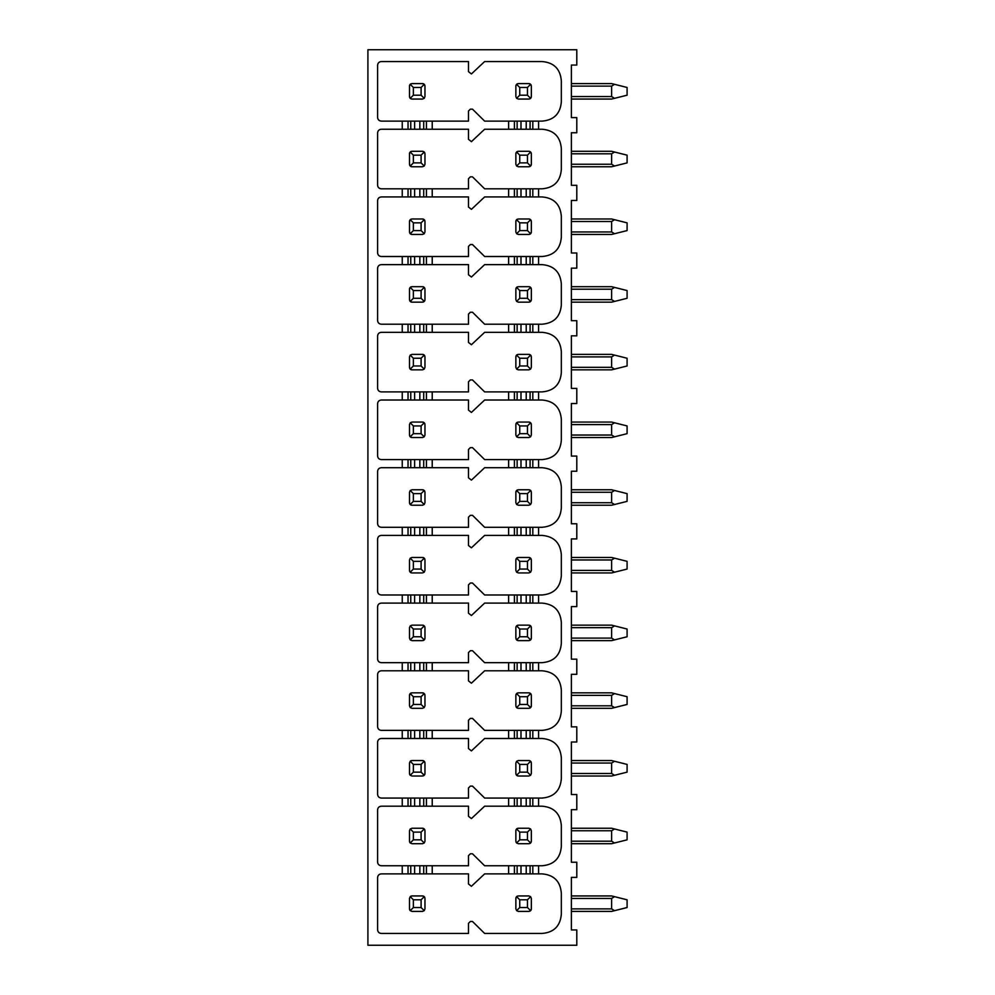 <?xml version="1.0" encoding="UTF-8"?>
<svg xmlns="http://www.w3.org/2000/svg" width="995" height="995" viewBox="0 0 995 995"><rect width="100%" height="100%" fill="white"/><g stroke="black" fill="none" stroke-linecap="round" stroke-linejoin="round"><path stroke-width="1.49" d="M576.801 945.25L367.914 945.25L367.914 49.75L576.801 49.75L576.801 65.061L571.379 65.061L571.379 117.609L576.801 117.609L576.801 132.758L571.379 132.758L571.379 185.306L576.801 185.306L576.801 200.455L571.379 200.455L571.379 252.991L576.801 252.991L576.801 268.14L571.379 268.14L571.379 320.688L576.801 320.688L576.801 335.837L571.379 335.837L571.379 388.386L576.801 388.386L576.801 403.535L571.379 403.535L571.379 456.083L576.801 456.083L576.801 471.232L571.379 471.232L571.379 523.768L576.801 523.768L576.801 538.917L571.379 538.917L571.379 591.465L576.801 591.465L576.801 606.614L571.379 606.614L571.379 659.163L576.801 659.163L576.801 674.311L571.379 674.311L571.379 726.86L576.801 726.86L576.801 742.009L571.379 742.009L571.379 794.545L576.801 794.545L576.801 809.694L571.379 809.694L571.379 862.242L576.801 862.242L576.801 877.391L571.379 877.391L571.379 929.939L576.801 929.939L576.801 945.25M402.241 129.238L381.458 129.238C379.058 129.425 377.764 130.706 377.59 133.106L377.59 184.946C377.764 187.346 379.058 188.64 381.458 188.814L402.241 188.814L402.241 196.935L381.458 196.935C379.058 197.122 377.764 198.403 377.59 200.803L377.59 252.643C377.764 255.043 379.058 256.324 381.458 256.511L402.241 256.511L402.241 264.633L381.458 264.633C379.058 264.807 377.764 266.1 377.59 268.501L377.59 320.34C377.764 322.728 379.058 324.022 381.458 324.208L402.241 324.208L402.241 332.33L381.458 332.33C379.058 332.504 377.764 333.798 377.59 336.198L377.59 388.025C377.764 390.426 379.058 391.719 381.458 391.893L402.241 391.893L402.241 400.015L381.458 400.015C379.058 400.201 377.764 401.495 377.59 403.883L377.59 455.722C377.764 458.123 379.058 459.416 381.458 459.59L402.241 459.59L402.241 467.712L381.458 467.712C379.058 467.899 377.764 469.18 377.59 471.58L377.59 523.42C377.764 525.82 379.058 527.101 381.458 527.288L402.241 527.288L402.241 535.409L381.458 535.409C379.058 535.584 377.764 536.877 377.59 539.278L377.59 591.117C377.764 593.505 379.058 594.799 381.458 594.985L402.241 594.985L402.241 603.107L381.458 603.107C379.058 603.281 377.764 604.574 377.59 606.975L377.59 658.802C377.764 661.202 379.058 662.496 381.458 662.67L402.241 662.67L402.241 670.792L381.458 670.792C379.058 670.978 377.764 672.272 377.59 674.66L377.59 726.499C377.764 728.9 379.058 730.193 381.458 730.367L402.241 730.367L402.241 738.489L381.458 738.489C379.058 738.676 377.764 739.957 377.59 742.357L377.59 794.197C377.764 796.597 379.058 797.878 381.458 798.065L402.241 798.065L402.241 806.186L381.458 806.186C379.058 806.36 377.764 807.654 377.59 810.054L377.59 861.894C377.764 864.294 379.058 865.575 381.458 865.762L402.241 865.762L402.241 873.884L381.458 873.884C379.058 874.058 377.764 875.351 377.59 877.752L377.59 929.579C377.764 931.979 379.058 933.273 381.458 933.447L468.483 933.447L468.483 923.348L470.349 921.494L472.488 921.482L484.64 933.447L541.989 933.447C553.904 932.477 560.347 926.022 561.329 914.106L561.329 893.224C560.347 881.309 553.904 874.854 541.989 873.884L532.81 873.884L532.81 865.762L541.989 865.762C553.904 864.779 560.347 858.337 561.329 846.422L561.329 825.527C560.347 813.611 553.904 807.169 541.989 806.186L532.81 806.186L532.81 798.065L541.989 798.065C553.904 797.082 560.347 790.639 561.329 778.724L561.329 757.829C560.347 745.914 553.904 739.472 541.989 738.489L532.81 738.489L532.81 730.367L541.989 730.367C553.904 729.385 560.347 722.942 561.329 711.027L561.329 690.132C560.347 678.217 553.904 671.774 541.989 670.792L532.81 670.792L532.81 662.67L541.989 662.67C553.904 661.7 560.347 655.245 561.329 643.33L561.329 622.447C560.347 610.532 553.904 604.077 541.989 603.107L532.81 603.107L532.81 594.985L541.989 594.985C553.904 594.003 560.347 587.56 561.329 575.645L561.329 554.75C560.347 542.835 553.904 536.392 541.989 535.409L532.81 535.409L532.81 527.288L541.989 527.288C553.904 526.305 560.347 519.863 561.329 507.947L561.329 487.053C560.347 475.137 553.904 468.695 541.989 467.712L532.81 467.712L532.81 459.59L541.989 459.59C553.904 458.608 560.347 452.165 561.329 440.25L561.329 419.355C560.347 407.44 553.904 400.997 541.989 400.015L532.81 400.015L532.81 391.893L541.989 391.893C553.904 390.923 560.347 384.468 561.329 372.553L561.329 351.67C560.347 339.755 553.904 333.3 541.989 332.33L532.81 332.33L532.81 324.208L541.989 324.208C553.904 323.226 560.347 316.783 561.329 304.868L561.329 283.973C560.347 272.058 553.904 265.615 541.989 264.633L532.81 264.633L532.81 256.511L541.989 256.511C553.904 255.528 560.347 249.086 561.329 237.171L561.329 216.276C560.347 204.361 553.904 197.918 541.989 196.935L532.81 196.935L532.81 188.814L541.989 188.814C553.904 187.831 560.347 181.388 561.329 169.473L561.329 148.578C560.347 136.663 553.904 130.221 541.989 129.238L532.81 129.238L532.81 121.116L541.989 121.116C553.904 120.146 560.347 113.691 561.329 101.776L561.329 80.894C560.347 68.978 553.904 62.523 541.989 61.553L484.64 61.553L471.419 73.953L468.483 71.652L468.483 61.553L381.458 61.553C379.058 61.727 377.764 63.021 377.59 65.421L377.59 117.248C377.764 119.649 379.058 120.942 381.458 121.116L402.241 121.116L402.241 129.238L426.432 129.238L426.432 121.116L468.483 121.116L468.483 111.017L470.349 109.164L472.488 109.151L484.64 121.116L508.619 121.116L508.619 129.238L484.64 129.238L471.419 141.651L468.483 139.337L468.483 129.238L426.432 129.238M432.228 865.762L468.483 865.762L468.483 855.663L470.349 853.797L472.488 853.797L484.64 865.762L508.619 865.762L508.619 873.884L484.64 873.884L471.419 886.284L468.483 883.983L468.483 873.884L426.432 873.884L426.432 865.762L432.228 865.762L432.228 873.884M432.228 798.065L468.483 798.065L468.483 787.965L470.349 786.112L472.488 786.1L484.64 798.065L508.619 798.065L508.619 806.186L484.64 806.186L471.419 818.586L468.483 816.286L468.483 806.186L426.432 806.186L426.432 798.065L432.228 798.065L432.228 806.186M432.228 730.367L468.483 730.367L468.483 720.268L470.349 718.415L472.488 718.402L484.64 730.367L508.619 730.367L508.619 738.489L484.64 738.489L471.419 750.902L468.483 748.588L468.483 738.489L426.432 738.489L426.432 730.367L432.228 730.367L432.228 738.489M432.228 662.67L468.483 662.67L468.483 652.571L470.349 650.718L472.488 650.705L484.64 662.67L508.619 662.67L508.619 670.792L484.64 670.792L471.419 683.204L468.483 680.891L468.483 670.792L426.432 670.792L426.432 662.67L432.228 662.67L432.228 670.792M432.228 594.985L468.483 594.985L468.483 584.886L470.349 583.02L472.488 583.02L484.64 594.985L508.619 594.985L508.619 603.107L484.64 603.107L471.419 615.507L468.483 613.206L468.483 603.107L426.432 603.107L426.432 594.985L432.228 594.985L432.228 603.107M432.228 527.288L468.483 527.288L468.483 517.189L470.349 515.323L472.488 515.323L484.64 527.288L508.619 527.288L508.619 535.409L484.64 535.409L471.419 547.81L468.483 545.509L468.483 535.409L426.432 535.409L426.432 527.288L432.228 527.288L432.228 535.409M432.228 459.59L468.483 459.59L468.483 449.491L470.349 447.638L472.488 447.626L484.64 459.59L508.619 459.59L508.619 467.712L484.64 467.712L471.419 480.125L468.483 477.811L468.483 467.712L426.432 467.712L426.432 459.59L432.228 459.59L432.228 467.712M432.228 391.893L468.483 391.893L468.483 381.794L470.349 379.941L472.488 379.928L484.64 391.893L508.619 391.893L508.619 400.015L484.64 400.015L471.419 412.428L468.483 410.114L468.483 400.015L426.432 400.015L426.432 391.893L432.228 391.893L432.228 400.015M432.228 324.208L468.483 324.208L468.483 314.109L470.349 312.243L472.488 312.231L484.64 324.208L508.619 324.208L508.619 332.33L484.64 332.33L471.419 344.73L468.483 342.429L468.483 332.33L426.432 332.33L426.432 324.208L432.228 324.208L432.228 332.33M432.228 256.511L468.483 256.511L468.483 246.412L470.349 244.546L472.488 244.546L484.64 256.511L508.619 256.511L508.619 264.633L484.64 264.633L471.419 277.033L468.483 274.732L468.483 264.633L426.432 264.633L426.432 256.511L432.228 256.511L432.228 264.633M432.228 188.814L468.483 188.814L468.483 178.714L470.349 176.861L472.488 176.849L484.64 188.814L508.619 188.814L508.619 196.935L484.64 196.935L471.419 209.348L468.483 207.035L468.483 196.935L426.432 196.935L426.432 188.814L432.228 188.814L432.228 196.935M571.379 166.762L611.614 166.762L627.086 162.894L627.086 155.158L611.614 151.29L571.379 151.29M614.562 166.028L611.614 164.25L611.614 153.802L614.562 152.024M571.379 218.987L611.614 218.987L571.379 218.987M571.379 234.459L611.614 234.459L627.086 230.591L627.086 222.855L611.614 218.987M614.562 233.725L611.614 231.947L611.614 221.499L614.562 219.721M571.379 286.684L611.614 286.684L571.379 286.684M611.614 302.157L571.379 302.157L611.614 302.157L571.379 302.157L611.614 302.157L627.086 298.289L627.086 290.552L611.614 286.684M614.562 301.423L611.614 299.644L611.614 289.197L614.562 287.418M571.379 354.369L611.614 354.369L571.379 354.369M571.379 369.854L611.614 369.854L627.086 365.973L627.086 358.237L611.614 354.369M614.562 369.108L611.614 367.329L611.614 356.894L614.562 355.115M571.379 437.539L611.614 437.539L627.086 433.671L627.086 425.935L611.614 422.067L571.379 422.067M614.562 436.805L611.614 435.026L611.614 424.579L614.562 422.8M571.379 489.764L611.614 489.764L571.379 489.764M571.379 505.236L611.614 505.236L627.086 501.368L627.086 493.632L611.614 489.764M614.562 504.502L611.614 502.724L611.614 492.276L614.562 490.498M571.379 572.933L611.614 572.933L627.086 569.065L627.086 561.329L611.614 557.461L571.379 557.461M614.562 572.2L611.614 570.421L611.614 559.974L614.562 558.195M571.379 625.146L611.614 625.146L571.379 625.146L611.614 625.146L627.086 629.027L627.086 636.763L614.562 639.885L611.614 638.106L611.614 627.671L614.562 625.892M571.379 640.631L611.614 640.631L571.379 640.631L611.614 640.631L614.562 639.885M571.379 692.843L611.614 692.843L571.379 692.843M571.379 708.316L611.614 708.316L571.379 708.316L611.614 708.316L627.086 704.448L627.086 696.711L611.614 692.843M614.562 707.582L611.614 705.803L611.614 695.356L614.562 693.577M571.379 776.013L611.614 776.013L571.379 776.013L611.614 776.013L627.086 772.145L627.086 764.409L611.614 760.541L571.379 760.541M614.562 775.279L611.614 773.501L611.614 763.053L614.562 761.274M571.379 828.238L611.614 828.238L571.379 828.238L611.614 828.238L627.086 832.106L627.086 839.842L614.562 842.976L611.614 841.198L611.614 830.75L614.562 828.972M571.379 843.71L611.614 843.71L614.562 842.976M571.379 911.408L611.614 911.408L627.086 907.539L627.086 899.803L611.614 895.935L571.379 895.935M614.562 910.661L611.614 908.883L611.614 898.448L614.562 896.669M611.614 99.065L571.379 99.065L611.614 99.065L571.379 99.065L611.614 99.065L627.086 95.197L627.086 87.46L611.614 83.592L571.379 83.592M614.562 98.331L611.614 96.552L611.614 86.117L614.562 84.339M426.432 873.884L402.241 873.884M408.037 873.884L408.037 865.762L402.241 865.762M408.037 865.762L426.432 865.762M426.432 806.186L402.241 806.186M408.037 806.186L408.037 798.065L402.241 798.065M408.037 798.065L426.432 798.065M426.432 738.489L402.241 738.489M408.037 738.489L408.037 730.367L402.241 730.367M408.037 730.367L426.432 730.367M426.432 670.792L402.241 670.792M408.037 670.792L408.037 662.67L402.241 662.67M408.037 662.67L426.432 662.67M426.432 603.107L402.241 603.107M408.037 603.107L408.037 594.985L402.241 594.985M408.037 594.985L426.432 594.985M426.432 535.409L402.241 535.409M408.037 535.409L408.037 527.288L402.241 527.288M408.037 527.288L426.432 527.288M426.432 467.712L402.241 467.712M408.037 467.712L408.037 459.59L402.241 459.59M408.037 459.59L426.432 459.59M426.432 400.015L402.241 400.015M408.037 400.015L408.037 391.893L402.241 391.893M408.037 391.893L426.432 391.893M426.432 332.33L402.241 332.33M408.037 332.33L408.037 324.208L402.241 324.208M408.037 324.208L426.432 324.208M426.432 264.633L402.241 264.633M408.037 264.633L408.037 256.511L402.241 256.511M408.037 256.511L426.432 256.511M426.432 196.935L402.241 196.935M408.037 196.935L408.037 188.814L402.241 188.814M408.037 188.814L426.432 188.814M408.037 129.238L408.037 121.116L402.241 121.116M408.037 121.116L426.432 121.116M508.619 129.238L514.415 129.238L514.415 121.116L508.619 121.116M514.415 121.116L532.81 121.116M514.415 129.238L532.81 129.238M508.619 196.935L514.415 196.935L514.415 188.814L508.619 188.814M514.415 188.814L532.81 188.814M514.415 196.935L532.81 196.935M508.619 264.633L514.415 264.633L514.415 256.511L508.619 256.511M514.415 256.511L532.81 256.511M514.415 264.633L532.81 264.633M508.619 332.33L514.415 332.33L514.415 324.208L508.619 324.208M514.415 324.208L532.81 324.208M514.415 332.33L532.81 332.33M508.619 400.015L514.415 400.015L514.415 391.893L508.619 391.893M514.415 391.893L532.81 391.893M514.415 400.015L532.81 400.015M508.619 467.712L514.415 467.712L514.415 459.59L508.619 459.59M514.415 459.59L532.81 459.59M514.415 467.712L532.81 467.712M508.619 535.409L514.415 535.409L514.415 527.288L508.619 527.288M514.415 527.288L532.81 527.288M514.415 535.409L532.81 535.409M508.619 603.107L514.415 603.107L514.415 594.985L508.619 594.985M514.415 594.985L532.81 594.985M514.415 603.107L532.81 603.107M508.619 670.792L514.415 670.792L514.415 662.67L508.619 662.67M514.415 662.67L532.81 662.67M514.415 670.792L532.81 670.792M508.619 738.489L514.415 738.489L514.415 730.367L508.619 730.367M514.415 730.367L532.81 730.367M514.415 738.489L532.81 738.489M508.619 806.186L514.415 806.186L514.415 798.065L508.619 798.065M514.415 798.065L532.81 798.065M514.415 806.186L532.81 806.186M508.619 873.884L514.415 873.884L514.415 865.762L508.619 865.762M514.415 865.762L532.81 865.762M514.415 873.884L532.81 873.884M409.604 909.604A2.512 2.512 0 0 0 410.238 910.661L409.492 908.883L409.492 898.448L410.238 896.669L412.017 895.935L422.452 895.935L424.231 896.669L424.964 898.448L424.964 908.883L424.231 910.661L422.452 911.408L412.017 911.408L410.238 910.661L413.36 907.539L421.096 907.539L421.096 899.803L413.36 899.803L413.36 907.539M424.865 897.739A2.512 2.512 0 0 0 422.452 895.935M411.296 896.035A2.512 2.512 0 0 0 410.238 896.669L413.36 899.803M529.539 911.296A2.512 2.512 0 0 0 531.342 908.883L530.609 910.661L528.83 911.408L518.383 911.408L516.616 910.661L519.738 907.539L527.474 907.539L527.474 899.803L519.738 899.803L519.738 907.539M517.674 896.035A2.512 2.512 0 0 0 515.87 898.448L516.616 896.669L518.383 895.935L528.83 895.935L530.609 896.669L527.474 899.803M424.231 910.661L421.096 907.539M424.231 896.669L421.096 899.803M516.616 896.669L519.738 899.803M516.616 910.661L515.87 908.883L515.87 898.448M530.609 910.661L527.474 907.539M530.609 896.669L531.342 898.448L531.342 908.883M409.604 841.907A2.512 2.512 0 0 0 410.238 842.976L409.492 841.198L409.492 830.75L410.238 828.972L412.017 828.238L422.452 828.238L424.231 828.972L424.964 830.75L424.964 841.198L424.231 842.976L422.452 843.71L412.017 843.71L410.238 842.976L413.36 839.842L421.096 839.842L421.096 832.106L413.36 832.106L413.36 839.842M424.865 830.041A2.512 2.512 0 0 0 422.452 828.238M515.982 841.907A2.512 2.512 0 0 0 516.616 842.976L519.738 839.842L527.474 839.842L527.474 832.106L519.738 832.106L519.738 839.842M529.539 843.611A2.512 2.512 0 0 0 531.342 841.198L530.609 842.976L528.83 843.71L518.383 843.71L516.616 842.976L515.87 841.198L515.87 830.75L516.616 828.972L518.383 828.238L528.83 828.238L530.609 828.972L527.474 832.106M517.674 828.337A2.512 2.512 0 0 0 515.87 830.75M424.231 842.976L421.096 839.842M424.231 828.972L421.096 832.106M410.238 828.972L413.36 832.106M516.616 828.972L519.738 832.106M530.609 842.976L527.474 839.842M530.609 828.972L531.342 830.75L531.342 841.198M409.604 774.209A2.512 2.512 0 0 0 410.238 775.279L409.492 773.501L409.492 763.053L410.238 761.274L412.017 760.541L422.452 760.541L424.231 761.274L424.964 763.053L424.964 773.501L424.231 775.279L422.452 776.013L412.017 776.013L410.238 775.279L413.36 772.145L421.096 772.145L421.096 764.409L413.36 764.409L413.36 772.145M423.161 775.913A2.512 2.512 0 0 0 424.964 773.501M424.865 762.344A2.512 2.512 0 0 0 422.452 760.541M411.296 760.64A2.512 2.512 0 0 0 410.238 761.274L413.36 764.409M515.982 774.209A2.512 2.512 0 0 0 518.383 776.013L528.83 776.013L530.609 775.279L527.474 772.145L527.474 764.409L519.738 764.409L519.738 772.145L527.474 772.145M531.243 762.344A2.512 2.512 0 0 0 528.83 760.541L518.383 760.541L516.616 761.274L519.738 764.409M424.231 775.279L421.096 772.145M424.231 761.274L421.096 764.409M528.83 760.541L530.609 761.274L527.474 764.409M518.383 776.013L516.616 775.279L515.87 773.501L515.87 763.053L516.616 761.274M516.616 775.279L519.738 772.145M530.609 761.274L531.342 763.053L531.342 773.501L530.609 775.279M424.865 694.647A2.512 2.512 0 0 0 422.452 692.843L424.231 693.577L424.964 695.356L424.964 705.803L424.231 707.582L422.452 708.316L412.017 708.316L410.238 707.582L409.492 705.803L409.492 695.356L410.238 693.577L412.017 692.843L422.452 692.843M411.296 692.943A2.512 2.512 0 0 0 409.492 695.356M515.982 706.512A2.512 2.512 0 0 0 518.383 708.316L528.83 708.316L530.609 707.582L527.474 704.448L527.474 696.711L519.738 696.711L519.738 704.448L527.474 704.448M529.539 708.216A2.512 2.512 0 0 0 531.342 705.803L530.609 707.582M531.243 694.647A2.512 2.512 0 0 0 528.83 692.843L518.383 692.843L516.616 693.577L519.738 696.711M517.674 692.943A2.512 2.512 0 0 0 515.87 695.356L516.616 693.577M410.238 707.582L413.36 704.448L421.096 704.448L421.096 696.711L413.36 696.711L413.36 704.448M424.231 707.582L421.096 704.448M424.231 693.577L421.096 696.711M410.238 693.577L413.36 696.711M528.83 692.843L530.609 693.577L527.474 696.711M518.383 708.316L516.616 707.582L519.738 704.448M516.616 707.582L515.87 705.803L515.87 695.356M530.609 693.577L531.342 695.356L531.342 705.803M423.161 640.519A2.512 2.512 0 0 0 424.964 638.106L424.231 639.885L422.452 640.631L412.017 640.631L410.238 639.885L409.492 638.106L409.492 627.671L410.238 625.892L412.017 625.146L422.452 625.146L424.231 625.892L424.964 627.671L424.964 638.106M424.865 626.962A2.512 2.512 0 0 0 422.452 625.146M515.982 638.815A2.512 2.512 0 0 0 518.383 640.631L528.83 640.631L530.609 639.885L527.474 636.763L527.474 629.027L519.738 629.027L519.738 636.763L527.474 636.763M529.539 640.519A2.512 2.512 0 0 0 531.342 638.106L530.609 639.885M531.243 626.962A2.512 2.512 0 0 0 528.83 625.146L518.383 625.146L516.616 625.892L519.738 629.027M517.674 625.258A2.512 2.512 0 0 0 515.87 627.671L516.616 625.892M410.238 639.885L413.36 636.763L421.096 636.763L421.096 629.027L413.36 629.027L413.36 636.763M424.231 639.885L421.096 636.763M424.231 625.892L421.096 629.027M410.238 625.892L413.36 629.027M528.83 625.146L530.609 625.892L527.474 629.027M518.383 640.631L516.616 639.885L519.738 636.763M516.616 639.885L515.87 638.106L515.87 627.671M530.609 625.892L531.342 627.671L531.342 638.106M409.604 571.13A2.512 2.512 0 0 0 412.017 572.933L410.238 572.2L409.492 570.421L409.492 559.974L410.238 558.195L412.017 557.461L422.452 557.461L424.231 558.195L424.964 559.974L424.964 570.421L424.231 572.2L422.452 572.933L412.017 572.933M424.865 559.265A2.512 2.512 0 0 0 422.452 557.461M531.243 559.265A2.512 2.512 0 0 0 528.83 557.461L518.383 557.461L516.616 558.195L519.738 561.329L519.738 569.065L527.474 569.065L527.474 561.329L519.738 561.329M517.674 557.561A2.512 2.512 0 0 0 515.87 559.974L516.616 558.195M410.238 572.2L413.36 569.065L421.096 569.065L421.096 561.329L413.36 561.329L413.36 569.065M424.231 572.2L421.096 569.065M424.231 558.195L421.096 561.329M410.238 558.195L413.36 561.329M528.83 557.461L530.609 558.195L527.474 561.329M530.609 558.195L531.342 559.974L531.342 570.421L530.609 572.2L528.83 572.933L518.383 572.933L516.616 572.2L519.738 569.065M516.616 572.2L515.87 570.421L515.87 559.974M530.609 572.2L527.474 569.065M409.604 503.433A2.512 2.512 0 0 0 412.017 505.236L410.238 504.502L409.492 502.724L409.492 492.276L410.238 490.498L412.017 489.764L422.452 489.764L424.231 490.498L424.964 492.276L424.964 502.724L424.231 504.502L422.452 505.236L412.017 505.236M424.865 491.567A2.512 2.512 0 0 0 422.452 489.764M531.243 491.567A2.512 2.512 0 0 0 528.83 489.764L518.383 489.764L516.616 490.498L519.738 493.632L519.738 501.368L527.474 501.368L527.474 493.632L519.738 493.632M517.674 489.863A2.512 2.512 0 0 0 515.87 492.276L516.616 490.498M410.238 504.502L413.36 501.368L421.096 501.368L421.096 493.632L413.36 493.632L413.36 501.368M424.231 504.502L421.096 501.368M424.231 490.498L421.096 493.632M410.238 490.498L413.36 493.632M528.83 489.764L530.609 490.498L527.474 493.632M530.609 490.498L531.342 492.276L531.342 502.724L530.609 504.502L528.83 505.236L518.383 505.236L516.616 504.502L519.738 501.368M516.616 504.502L515.87 502.724L515.87 492.276M530.609 504.502L527.474 501.368M409.604 435.735A2.512 2.512 0 0 0 412.017 437.539L410.238 436.805L409.492 435.026L409.492 424.579L410.238 422.8L412.017 422.067L422.452 422.067L424.231 422.8L424.964 424.579L424.964 435.026L424.231 436.805L422.452 437.539L412.017 437.539M424.865 423.87A2.512 2.512 0 0 0 422.452 422.067M531.243 423.87A2.512 2.512 0 0 0 528.83 422.067L518.383 422.067L516.616 422.8L519.738 425.935L519.738 433.671L527.474 433.671L527.474 425.935L519.738 425.935M517.674 422.166A2.512 2.512 0 0 0 515.87 424.579L516.616 422.8M410.238 436.805L413.36 433.671L421.096 433.671L421.096 425.935L413.36 425.935L413.36 433.671M424.231 436.805L421.096 433.671M424.231 422.8L421.096 425.935M410.238 422.8L413.36 425.935M528.83 422.067L530.609 422.8L527.474 425.935M530.609 422.8L531.342 424.579L531.342 435.026L530.609 436.805L528.83 437.539L518.383 437.539L516.616 436.805L519.738 433.671M516.616 436.805L515.87 435.026L515.87 424.579M530.609 436.805L527.474 433.671M409.604 368.038A2.512 2.512 0 0 0 412.017 369.854L410.238 369.108L409.492 367.329L409.492 356.894L410.238 355.115L412.017 354.369L422.452 354.369L424.231 355.115L424.964 356.894L424.964 367.329L424.231 369.108L422.452 369.854L412.017 369.854M424.865 356.185A2.512 2.512 0 0 0 422.452 354.369M531.243 356.185A2.512 2.512 0 0 0 528.83 354.369L518.383 354.369L516.616 355.115L519.738 358.237L519.738 365.973L527.474 365.973L527.474 358.237L519.738 358.237M517.674 354.481A2.512 2.512 0 0 0 515.87 356.894L516.616 355.115M410.238 369.108L413.36 365.973L421.096 365.973L421.096 358.237L413.36 358.237L413.36 365.973M424.231 369.108L421.096 365.973M424.231 355.115L421.096 358.237M410.238 355.115L413.36 358.237M528.83 354.369L530.609 355.115L527.474 358.237M530.609 355.115L531.342 356.894L531.342 367.329L530.609 369.108L528.83 369.854L518.383 369.854L516.616 369.108L519.738 365.973M516.616 369.108L515.87 367.329L515.87 356.894M530.609 369.108L527.474 365.973M409.604 300.353A2.512 2.512 0 0 0 412.017 302.157L410.238 301.423L409.492 299.644L409.492 289.197L410.238 287.418L412.017 286.684L422.452 286.684L424.231 287.418L424.964 289.197L424.964 299.644L424.231 301.423L422.452 302.157L412.017 302.157M423.161 302.057A2.512 2.512 0 0 0 424.964 299.644M424.865 288.488A2.512 2.512 0 0 0 422.452 286.684M411.296 286.784A2.512 2.512 0 0 0 409.492 289.197M529.539 302.057A2.512 2.512 0 0 0 531.342 299.644L530.609 301.423L528.83 302.157L518.383 302.157L516.616 301.423L519.738 298.289L527.474 298.289L527.474 290.552L519.738 290.552L519.738 298.289M531.243 288.488A2.512 2.512 0 0 0 528.83 286.684L518.383 286.684L516.616 287.418L519.738 290.552M517.674 286.784A2.512 2.512 0 0 0 515.87 289.197L516.616 287.418M410.238 301.423L413.36 298.289L421.096 298.289L421.096 290.552L413.36 290.552L413.36 298.289M424.231 301.423L421.096 298.289M424.231 287.418L421.096 290.552M410.238 287.418L413.36 290.552M528.83 286.684L530.609 287.418L527.474 290.552M516.616 301.423L515.87 299.644L515.87 289.197M530.609 301.423L527.474 298.289M530.609 287.418L531.342 289.197L531.342 299.644M409.604 232.656A2.512 2.512 0 0 0 412.017 234.459L410.238 233.725L409.492 231.947L409.492 221.499L410.238 219.721L412.017 218.987L422.452 218.987L424.231 219.721L424.964 221.499L424.964 231.947L424.231 233.725L422.452 234.459L412.017 234.459M424.865 220.791A2.512 2.512 0 0 0 422.452 218.987M411.296 219.087A2.512 2.512 0 0 0 409.492 221.499M529.539 234.36A2.512 2.512 0 0 0 531.342 231.947L530.609 233.725L528.83 234.459L518.383 234.459L516.616 233.725L519.738 230.591L527.474 230.591L527.474 222.855L519.738 222.855L519.738 230.591M531.243 220.791A2.512 2.512 0 0 0 528.83 218.987L518.383 218.987L516.616 219.721L519.738 222.855M517.674 219.087A2.512 2.512 0 0 0 515.87 221.499L516.616 219.721M410.238 233.725L413.36 230.591L421.096 230.591L421.096 222.855L413.36 222.855L413.36 230.591M424.231 233.725L421.096 230.591M424.231 219.721L421.096 222.855M410.238 219.721L413.36 222.855M528.83 218.987L530.609 219.721L527.474 222.855M516.616 233.725L515.87 231.947L515.87 221.499M530.609 233.725L527.474 230.591M530.609 219.721L531.342 221.499L531.342 231.947M409.604 164.959A2.512 2.512 0 0 0 412.017 166.762L410.238 166.028L409.492 164.25L409.492 153.802L410.238 152.024L412.017 151.29L422.452 151.29L424.231 152.024L424.964 153.802L424.964 164.25L424.231 166.028L422.452 166.762L412.017 166.762M424.865 153.093A2.512 2.512 0 0 0 422.452 151.29M411.296 151.389A2.512 2.512 0 0 0 409.492 153.802M529.539 166.662A2.512 2.512 0 0 0 531.342 164.25L530.609 166.028L528.83 166.762L518.383 166.762L516.616 166.028L519.738 162.894L527.474 162.894L527.474 155.158L519.738 155.158L519.738 162.894M531.243 153.093A2.512 2.512 0 0 0 528.83 151.29L518.383 151.29L516.616 152.024L519.738 155.158M517.674 151.389A2.512 2.512 0 0 0 515.87 153.802L516.616 152.024M410.238 166.028L413.36 162.894L421.096 162.894L421.096 155.158L413.36 155.158L413.36 162.894M424.231 166.028L421.096 162.894M424.231 152.024L421.096 155.158M410.238 152.024L413.36 155.158M528.83 151.29L530.609 152.024L527.474 155.158M516.616 166.028L515.87 164.25L515.87 153.802M530.609 166.028L527.474 162.894M530.609 152.024L531.342 153.802L531.342 164.25M409.604 97.261A2.512 2.512 0 0 0 412.017 99.065L410.238 98.331L409.492 96.552L409.492 86.117L410.238 84.339L412.017 83.592L422.452 83.592L424.231 84.339L424.964 86.117L424.964 96.552L424.231 98.331L422.452 99.065L412.017 99.065M424.865 85.396A2.512 2.512 0 0 0 422.452 83.592M411.296 83.704A2.512 2.512 0 0 0 409.492 86.117M529.539 98.965A2.512 2.512 0 0 0 531.342 96.552L530.609 98.331L528.83 99.065L518.383 99.065L516.616 98.331L519.738 95.197L527.474 95.197L527.474 87.46L519.738 87.46L519.738 95.197M531.243 85.396A2.512 2.512 0 0 0 528.83 83.592L518.383 83.592L516.616 84.339L519.738 87.46M517.674 83.704A2.512 2.512 0 0 0 515.87 86.117L516.616 84.339M410.238 98.331L413.36 95.197L421.096 95.197L421.096 87.46L413.36 87.46L413.36 95.197M424.231 98.331L421.096 95.197M424.231 84.339L421.096 87.46M410.238 84.339L413.36 87.46M528.83 83.592L530.609 84.339L527.474 87.46M516.616 98.331L515.87 96.552L515.87 86.117M530.609 98.331L527.474 95.197M530.609 84.339L531.342 86.117L531.342 96.552M538.593 865.762L538.593 873.884M538.593 798.065L538.593 806.186M538.593 730.367L538.593 738.489M538.593 662.67L538.593 670.792M538.593 594.985L538.593 603.107M538.593 527.288L538.593 535.409M538.593 459.59L538.593 467.712M538.593 391.893L538.593 400.015M538.593 324.208L538.593 332.33M538.593 256.511L538.593 264.633M538.593 188.814L538.593 196.935M538.593 121.116L538.593 129.238M432.228 121.116L432.228 129.238M611.614 153.802L571.379 153.802M571.379 164.25L611.614 164.25M611.614 221.499L571.379 221.499M571.379 231.947L611.614 231.947M611.614 289.197L571.379 289.197M571.379 299.644L611.614 299.644M611.614 356.894L571.379 356.894M571.379 367.329L611.614 367.329M611.614 424.579L571.379 424.579M571.379 435.026L611.614 435.026M611.614 492.276L571.379 492.276M571.379 502.724L611.614 502.724M611.614 559.974L571.379 559.974M571.379 570.421L611.614 570.421M611.614 627.671L571.379 627.671M571.379 638.106L611.614 638.106M611.614 695.356L571.379 695.356M571.379 705.803L611.614 705.803M611.614 763.053L571.379 763.053M571.379 773.501L611.614 773.501M611.614 830.75L571.379 830.75M571.379 841.198L611.614 841.198M611.614 898.448L571.379 898.448M571.379 908.883L611.614 908.883M611.614 86.117L571.379 86.117M571.379 96.552L611.614 96.552M517.139 129.238L517.139 121.116M520.994 129.238L520.994 121.116M526.218 129.238L526.218 121.116M530.086 129.238L530.086 121.116M517.139 196.935L517.139 188.814M520.994 196.935L520.994 188.814M526.218 196.935L526.218 188.814M530.086 196.935L530.086 188.814M517.139 264.633L517.139 256.511M520.994 264.633L520.994 256.511M526.218 264.633L526.218 256.511M530.086 264.633L530.086 256.511M517.139 332.33L517.139 324.208M520.994 332.33L520.994 324.208M526.218 332.33L526.218 324.208M530.086 332.33L530.086 324.208M517.139 400.015L517.139 391.893M520.994 400.015L520.994 391.893M526.218 400.015L526.218 391.893M530.086 400.015L530.086 391.893M517.139 467.712L517.139 459.59M520.994 467.712L520.994 459.59M526.218 467.712L526.218 459.59M530.086 467.712L530.086 459.59M517.139 535.409L517.139 527.288M520.994 535.409L520.994 527.288M526.218 535.409L526.218 527.288M530.086 535.409L530.086 527.288M517.139 603.107L517.139 594.985M520.994 603.107L520.994 594.985M526.218 603.107L526.218 594.985M530.086 603.107L530.086 594.985M517.139 670.792L517.139 662.67M520.994 670.792L520.994 662.67M526.218 670.792L526.218 662.67M530.086 670.792L530.086 662.67M517.139 738.489L517.139 730.367M520.994 738.489L520.994 730.367M526.218 738.489L526.218 730.367M530.086 738.489L530.086 730.367M517.139 806.186L517.139 798.065M520.994 806.186L520.994 798.065M526.218 806.186L526.218 798.065M530.086 806.186L530.086 798.065M517.139 873.884L517.139 865.762M520.994 873.884L520.994 865.762M526.218 873.884L526.218 865.762M530.086 873.884L530.086 865.762M423.708 129.238L423.708 121.116M419.84 129.238L419.84 121.116M414.616 129.238L414.616 121.116M410.761 129.238L410.761 121.116M423.708 196.935L423.708 188.814M419.84 196.935L419.84 188.814M414.616 196.935L414.616 188.814M410.761 196.935L410.761 188.814M423.708 264.633L423.708 256.511M419.84 264.633L419.84 256.511M414.616 264.633L414.616 256.511M410.761 264.633L410.761 256.511M423.708 332.33L423.708 324.208M419.84 332.33L419.84 324.208M414.616 332.33L414.616 324.208M410.761 332.33L410.761 324.208M423.708 400.015L423.708 391.893M419.84 400.015L419.84 391.893M414.616 400.015L414.616 391.893M410.761 400.015L410.761 391.893M423.708 467.712L423.708 459.59M419.84 467.712L419.84 459.59M414.616 467.712L414.616 459.59M410.761 467.712L410.761 459.59M423.708 535.409L423.708 527.288M419.84 535.409L419.84 527.288M414.616 535.409L414.616 527.288M410.761 535.409L410.761 527.288M423.708 603.107L423.708 594.985M419.84 603.107L419.84 594.985M414.616 603.107L414.616 594.985M410.761 603.107L410.761 594.985M423.708 670.792L423.708 662.67M419.84 670.792L419.84 662.67M414.616 670.792L414.616 662.67M410.761 670.792L410.761 662.67M423.708 738.489L423.708 730.367M419.84 738.489L419.84 730.367M414.616 738.489L414.616 730.367M410.761 738.489L410.761 730.367M423.708 806.186L423.708 798.065M419.84 806.186L419.84 798.065M414.616 806.186L414.616 798.065M410.761 806.186L410.761 798.065M423.708 873.884L423.708 865.762M419.84 873.884L419.84 865.762M414.616 873.884L414.616 865.762M410.761 873.884L410.761 865.762"/></g></svg>
